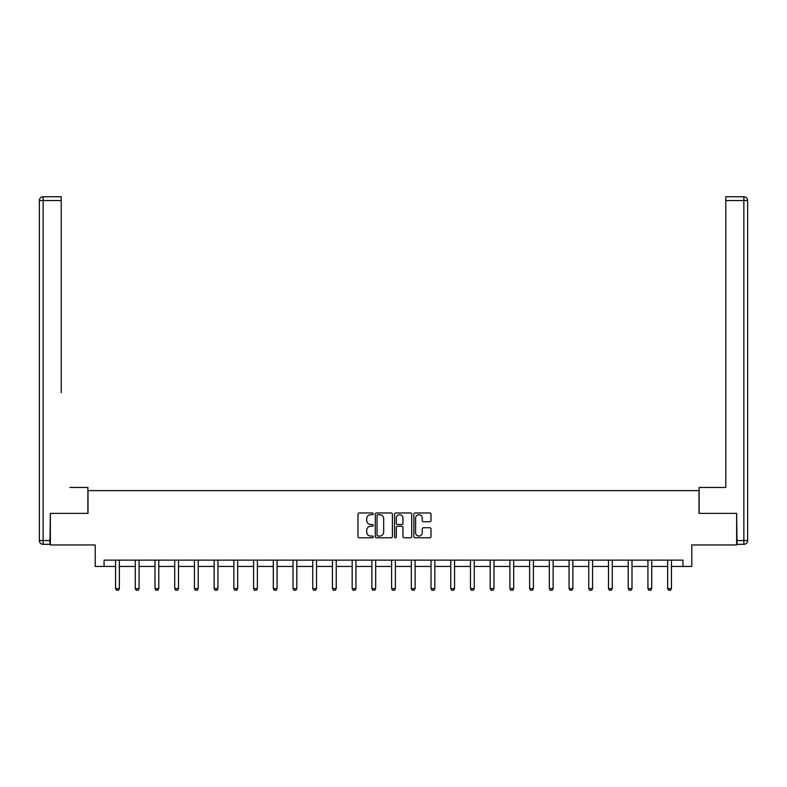 <?xml version="1.0" encoding="UTF-8"?>
<svg xmlns="http://www.w3.org/2000/svg" width="787" height="787" viewBox="0 0 787 787"><rect width="100%" height="100%" fill="white"/><g stroke="black" fill="none" stroke-linecap="round" stroke-linejoin="round"><path stroke-width="1.18" d="M373.274 513.842A0.866 0.866 0 0 0 372.408 512.967L359.226 512.967A1.24 1.24 0 0 0 357.987 514.216L357.987 536.547A1.24 1.24 0 0 0 359.226 537.787L372.408 537.787A0.866 0.866 0 0 0 373.274 536.911A0.866 0.866 0 0 0 372.408 536.045L370.707 536.045A3.974 3.974 0 0 1 366.732 532.081L366.732 530.212A3.974 3.974 0 0 1 370.707 526.247L372.408 526.247A0.866 0.866 0 0 0 373.274 525.382A0.866 0.866 0 0 0 372.408 524.506L370.707 524.506A3.974 3.974 0 0 1 366.732 520.541L366.732 518.682A3.974 3.974 0 0 1 370.707 514.708L372.408 514.708A0.866 0.866 0 0 0 373.274 513.842M429.761 521.722A1.24 1.24 0 0 0 431.001 520.473L431.001 514.216A1.24 1.24 0 0 0 429.761 512.967L415.113 512.967A1.24 1.24 0 0 0 413.873 514.216L413.873 536.547A1.24 1.24 0 0 0 415.113 537.787L429.761 537.787A1.24 1.24 0 0 0 431.001 536.547L431.001 528.972A1.24 1.24 0 0 0 429.761 527.733L423.495 527.733A1.24 1.24 0 0 0 422.255 528.972L422.255 532.73A3.315 3.315 0 0 1 418.93 536.045A3.315 3.315 0 0 1 415.615 532.73L415.615 518.023A3.315 3.315 0 0 1 418.93 514.708A3.315 3.315 0 0 1 422.255 518.023L422.255 520.473A1.24 1.24 0 0 0 423.495 521.722L429.761 521.722M104.061 566.453L104.061 560.137L682.939 560.137L682.939 566.453L691.783 566.453L691.783 544.968L736.652 544.968L736.652 513.37L698.994 513.37L698.994 490.616L88.006 490.616L88.006 513.37L50.348 513.37L50.348 544.968L95.217 544.968L95.217 566.453L115.561 566.453M392.418 514.216A1.24 1.24 0 0 0 391.178 512.967L376.53 512.967A1.24 1.24 0 0 0 375.291 514.216L375.291 536.547A1.24 1.24 0 0 0 376.53 537.787L391.178 537.787A1.24 1.24 0 0 0 392.418 536.547L392.418 514.216M395.822 512.967L410.47 512.967A1.24 1.24 0 0 1 411.709 514.216L411.709 536.547A1.24 1.24 0 0 1 410.47 537.787L404.203 537.787A1.24 1.24 0 0 1 402.964 536.547L402.964 527.487A1.24 1.24 0 0 0 401.714 526.247L397.563 526.247A1.24 1.24 0 0 0 396.323 527.487L396.323 536.911A0.866 0.866 0 0 1 395.458 537.787A0.866 0.866 0 0 1 394.582 536.911L394.582 514.216A1.24 1.24 0 0 1 395.822 512.967M119.358 566.453L135.285 566.453M139.073 566.453L155 566.453M158.787 566.453L174.714 566.453M178.511 566.453L194.428 566.453M198.226 566.453L214.153 566.453M217.94 566.453L233.867 566.453M237.654 566.453L253.581 566.453M257.379 566.453L273.305 566.453M277.093 566.453L293.02 566.453M296.807 566.453L312.734 566.453M316.531 566.453L332.448 566.453M336.246 566.453L352.173 566.453M355.96 566.453L371.887 566.453M375.674 566.453L391.601 566.453M395.399 566.453L411.326 566.453M415.113 566.453L431.04 566.453M434.827 566.453L450.754 566.453M454.552 566.453L470.469 566.453M474.266 566.453L490.193 566.453M493.98 566.453L509.907 566.453M513.695 566.453L529.621 566.453M533.419 566.453L549.346 566.453M553.133 566.453L569.06 566.453M572.847 566.453L588.774 566.453M592.572 566.453L608.489 566.453M612.286 566.453L628.213 566.453M632 566.453L647.927 566.453M651.715 566.453L667.642 566.453M671.439 566.453L682.939 566.453M377.898 514.708A0.866 0.866 0 0 0 377.032 515.574L377.032 535.18A0.866 0.866 0 0 0 377.898 536.045L379.698 536.045A3.974 3.974 0 0 0 383.672 532.081L383.672 518.682A3.974 3.974 0 0 0 379.698 514.708L377.898 514.708M402.964 518.092A3.315 3.315 0 0 0 399.639 514.767A3.315 3.315 0 0 0 396.323 518.092L396.323 523.266A1.24 1.24 0 0 0 397.563 524.506L401.714 524.506A1.24 1.24 0 0 0 402.964 523.266L402.964 518.092M119.506 560.137L119.417 560.413A1.259 1.259 0 0 0 119.358 560.797L119.358 588.597L118.404 590.24L116.515 590.24L115.561 588.597L115.561 560.797A1.259 1.259 0 0 0 115.502 560.413L115.414 560.137M115.561 588.597L119.358 588.597M87.888 513.37L87.888 487.458L69.935 487.458M61.219 200.547L43.137 200.547L43.137 196.76L61.219 196.76L61.219 392.664M43.137 544.338L43.137 540.541L39.35 540.541A3.787 3.787 0 0 0 43.137 544.338L49.965 544.338L43.137 544.338A3.787 3.787 0 0 1 39.35 540.541L39.35 200.547A3.787 3.787 0 0 1 43.137 196.76A3.787 3.787 0 0 0 39.35 200.547L43.137 200.547L43.137 540.541L49.965 540.541L50.348 513.37M49.965 540.541L49.965 544.338M717.065 487.458L725.781 487.458L725.781 196.76L743.863 196.76L725.781 196.76M699.112 513.37L699.112 487.458L725.781 487.458L725.781 392.664M737.035 540.541L743.863 540.541L743.863 544.338A3.787 3.787 0 0 0 747.65 540.541L747.65 200.547L747.65 540.541A3.787 3.787 0 0 1 743.863 544.338L737.035 544.338L736.652 513.37M743.863 196.76A3.787 3.787 0 0 1 747.65 200.547A3.787 3.787 0 0 0 743.863 196.76L743.863 200.547L725.781 200.547M139.22 560.137L139.132 560.413A1.259 1.259 0 0 0 139.073 560.797L139.073 588.597L138.128 590.24L136.23 590.24L135.285 588.597L135.285 560.797A1.259 1.259 0 0 0 135.226 560.413L135.138 560.137M135.285 588.597L139.073 588.597M158.935 560.137L158.846 560.413A1.259 1.259 0 0 0 158.787 560.797L158.787 588.597L157.843 590.24L155.944 590.24L155 588.597L155 560.797A1.259 1.259 0 0 0 154.941 560.413L154.852 560.137M155 588.597L158.787 588.597M178.659 560.137L178.57 560.413A1.259 1.259 0 0 0 178.511 560.797L178.511 588.597L177.557 590.24L175.668 590.24L174.714 588.597L174.714 560.797A1.259 1.259 0 0 0 174.655 560.413L174.566 560.137M174.714 588.597L178.511 588.597M198.373 560.137L198.285 560.413A1.259 1.259 0 0 0 198.226 560.797L198.226 588.597L197.281 590.24L195.383 590.24L194.428 588.597L194.428 560.797A1.259 1.259 0 0 0 194.369 560.413L194.291 560.137M194.428 588.597L198.226 588.597M218.088 560.137L217.999 560.413A1.259 1.259 0 0 0 217.94 560.797L217.94 588.597L216.996 590.24L215.097 590.24L214.153 588.597L214.153 560.797A1.259 1.259 0 0 0 214.094 560.413L214.005 560.137M214.153 588.597L217.94 588.597M237.802 560.137L237.713 560.413A1.259 1.259 0 0 0 237.654 560.797L237.654 588.597L236.71 590.24L234.811 590.24L233.867 588.597L233.867 560.797A1.259 1.259 0 0 0 233.808 560.413L233.719 560.137M233.867 588.597L237.654 588.597M257.526 560.137L257.438 560.413A1.259 1.259 0 0 0 257.379 560.797L257.379 588.597L256.424 590.24L254.535 590.24L253.581 588.597L253.581 560.797A1.259 1.259 0 0 0 253.522 560.413L253.434 560.137M253.581 588.597L257.379 588.597M277.24 560.137L277.152 560.413A1.259 1.259 0 0 0 277.093 560.797L277.093 588.597L276.148 590.24L274.25 590.24L273.305 588.597L273.305 560.797A1.259 1.259 0 0 0 273.246 560.413L273.158 560.137M273.305 588.597L277.093 588.597M296.955 560.137L296.866 560.413A1.259 1.259 0 0 0 296.807 560.797L296.807 588.597L295.863 590.24L293.964 590.24L293.02 588.597L293.02 560.797A1.259 1.259 0 0 0 292.961 560.413L292.872 560.137M293.02 588.597L296.807 588.597M316.669 560.137L316.59 560.413A1.259 1.259 0 0 0 316.531 560.797L316.531 588.597L315.577 590.24L313.688 590.24L312.734 588.597L312.734 560.797A1.259 1.259 0 0 0 312.675 560.413L312.587 560.137M312.734 588.597L316.531 588.597M336.393 560.137L336.305 560.413A1.259 1.259 0 0 0 336.246 560.797L336.246 588.597L335.301 590.24L333.403 590.24L332.448 588.597L332.448 560.797A1.259 1.259 0 0 0 332.389 560.413L332.311 560.137M332.448 588.597L336.246 588.597M356.108 560.137L356.019 560.413A1.259 1.259 0 0 0 355.96 560.797L355.96 588.597L355.016 590.24L353.117 590.24L352.173 588.597L352.173 560.797A1.259 1.259 0 0 0 352.114 560.413L352.025 560.137M352.173 588.597L355.96 588.597M375.822 560.137L375.733 560.413A1.259 1.259 0 0 0 375.674 560.797L375.674 588.597L374.73 590.24L372.831 590.24L371.887 588.597L371.887 560.797A1.259 1.259 0 0 0 371.828 560.413L371.739 560.137M371.887 588.597L375.674 588.597M395.546 560.137L395.458 560.413A1.259 1.259 0 0 0 395.399 560.797L395.399 588.597L394.444 590.24L392.556 590.24L391.601 588.597L391.601 560.797A1.259 1.259 0 0 0 391.542 560.413L391.454 560.137M391.601 588.597L395.399 588.597M415.261 560.137L415.172 560.413A1.259 1.259 0 0 0 415.113 560.797L415.113 588.597L414.169 590.24L412.27 590.24L411.326 588.597L411.326 560.797A1.259 1.259 0 0 0 411.267 560.413L411.178 560.137M411.326 588.597L415.113 588.597M434.975 560.137L434.886 560.413A1.259 1.259 0 0 0 434.827 560.797L434.827 588.597L433.883 590.24L431.984 590.24L431.04 588.597L431.04 560.797A1.259 1.259 0 0 0 430.981 560.413L430.892 560.137M431.04 588.597L434.827 588.597M454.689 560.137L454.611 560.413A1.259 1.259 0 0 0 454.552 560.797L454.552 588.597L453.597 590.24L451.699 590.24L450.754 588.597L450.754 560.797A1.259 1.259 0 0 0 450.695 560.413L450.607 560.137M450.754 588.597L454.552 588.597M474.413 560.137L474.325 560.413A1.259 1.259 0 0 0 474.266 560.797L474.266 588.597L473.312 590.24L471.423 590.24L470.469 588.597L470.469 560.797A1.259 1.259 0 0 0 470.41 560.413L470.331 560.137M470.469 588.597L474.266 588.597M494.128 560.137L494.039 560.413A1.259 1.259 0 0 0 493.98 560.797L493.98 588.597L493.036 590.24L491.137 590.24L490.193 588.597L490.193 560.797A1.259 1.259 0 0 0 490.134 560.413L490.045 560.137M490.193 588.597L493.98 588.597M513.842 560.137L513.754 560.413A1.259 1.259 0 0 0 513.695 560.797L513.695 588.597L512.75 590.24L510.852 590.24L509.907 588.597L509.907 560.797A1.259 1.259 0 0 0 509.848 560.413L509.76 560.137M509.907 588.597L513.695 588.597M533.566 560.137L533.478 560.413A1.259 1.259 0 0 0 533.419 560.797L533.419 588.597L532.465 590.24L530.576 590.24L529.621 588.597L529.621 560.797A1.259 1.259 0 0 0 529.562 560.413L529.474 560.137M529.621 588.597L533.419 588.597M553.281 560.137L553.192 560.413A1.259 1.259 0 0 0 553.133 560.797L553.133 588.597L552.189 590.24L550.29 590.24L549.346 588.597L549.346 560.797A1.259 1.259 0 0 0 549.287 560.413L549.198 560.137M549.346 588.597L553.133 588.597M572.995 560.137L572.906 560.413A1.259 1.259 0 0 0 572.847 560.797L572.847 588.597L571.903 590.24L570.004 590.24L569.06 588.597L569.06 560.797A1.259 1.259 0 0 0 569.001 560.413L568.912 560.137M569.06 588.597L572.847 588.597M592.709 560.137L592.631 560.413A1.259 1.259 0 0 0 592.572 560.797L592.572 588.597L591.617 590.24L589.719 590.24L588.774 588.597L588.774 560.797A1.259 1.259 0 0 0 588.715 560.413L588.627 560.137M588.774 588.597L592.572 588.597M612.434 560.137L612.345 560.413A1.259 1.259 0 0 0 612.286 560.797L612.286 588.597L611.332 590.24L609.443 590.24L608.489 588.597L608.489 560.797A1.259 1.259 0 0 0 608.43 560.413L608.341 560.137M608.489 588.597L612.286 588.597M632.148 560.137L632.059 560.413A1.259 1.259 0 0 0 632 560.797L632 588.597L631.056 590.24L629.157 590.24L628.213 588.597L628.213 560.797A1.259 1.259 0 0 0 628.154 560.413L628.065 560.137M628.213 588.597L632 588.597M651.862 560.137L651.774 560.413A1.259 1.259 0 0 0 651.715 560.797L651.715 588.597L650.77 590.24L648.872 590.24L647.927 588.597L647.927 560.797A1.259 1.259 0 0 0 647.868 560.413L647.78 560.137M647.927 588.597L651.715 588.597M671.586 560.137L671.498 560.413A1.259 1.259 0 0 0 671.439 560.797L671.439 588.597L670.485 590.24L668.596 590.24L667.642 588.597L667.642 560.797A1.259 1.259 0 0 0 667.583 560.413L667.494 560.137M667.642 588.597L671.439 588.597M747.65 540.541L743.863 540.541L743.863 200.547L747.65 200.547"/></g></svg>
